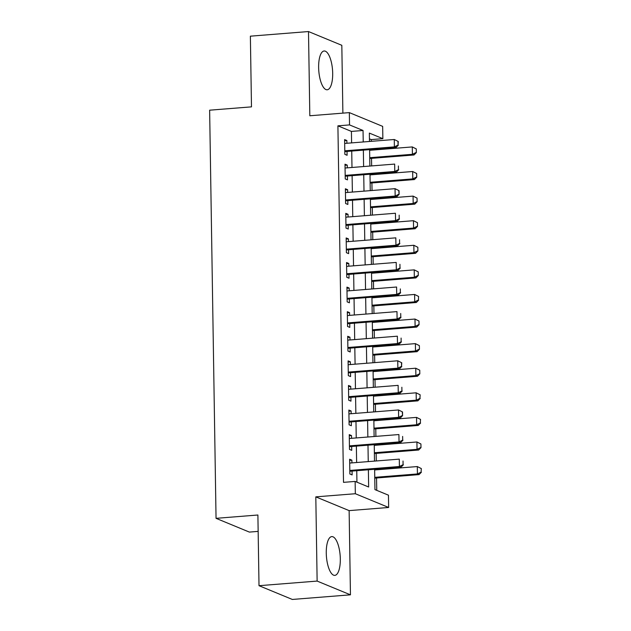 <?xml version="1.0" encoding="UTF-8"?>
<svg xmlns="http://www.w3.org/2000/svg" width="631" height="631" viewBox="0 0 631 631"><rect width="100%" height="100%" fill="white"/><g stroke="black" fill="none" stroke-linecap="round" stroke-linejoin="round"><path stroke-width="0.95" d="M340.314 558.892A19.451 6.886 85.5 0 0 331.748 536.602A19.451 6.886 85.5 0 0 326.266 553.087A19.451 6.886 85.5 0 0 334.832 575.377A19.451 6.886 85.5 0 0 340.314 558.892M332.687 73.291A19.451 6.886 85.5 0 0 324.121 51.001A19.451 6.886 85.5 0 0 318.631 67.493A19.451 6.886 85.5 0 0 327.205 89.776A19.451 6.886 85.5 0 0 332.687 73.291M374.633 469.275L374.948 489.609L388.459 495.185L388.649 507.474L355.332 493.726L355.135 481.429L368.646 487.006L368.378 469.772M349.132 510.621L315.808 496.865L317.133 581.08L259.01 585.694L292.327 599.45L350.45 594.828L349.132 510.621L388.649 507.474M258.15 531.389L249.371 532.091L216.047 518.335L209.634 110.188L251.485 106.86L250.373 36.172L308.496 31.55L309.821 115.765L349.345 112.618L382.662 126.374L382.859 138.662L369.348 133.094L369.482 141.47M342.885 113.13L341.821 45.306L308.496 31.55M371.265 141.328L371.233 139.593L382.859 138.662M376.746 490.35L376.549 477.99M376.423 469.819L376.407 469.133M376.281 460.961L376.163 453.405M376.037 445.226L376.021 444.547M375.895 436.376L375.776 428.812M375.65 420.64L375.634 419.962M375.508 411.783L375.39 404.226M375.264 396.055L375.256 395.369M375.122 387.197L375.003 379.641M374.877 371.47L374.869 370.783M374.735 362.612L374.617 355.056M374.491 346.876L374.483 346.198M374.349 338.027L374.23 330.463M374.104 322.291L374.096 321.613M373.962 313.433L373.844 305.877M373.718 297.706L373.71 297.02M373.576 288.848L373.457 281.292M373.331 273.12L373.323 272.434M373.189 264.263L373.071 256.707M372.945 248.527L372.937 247.849M372.803 239.677L372.684 232.113M372.558 223.942L372.55 223.264M372.416 215.084L372.298 207.528M372.172 199.357L372.164 198.67M372.03 190.499L371.911 182.943M371.785 174.771L371.777 174.085M371.651 165.914L371.525 158.349M371.399 150.178L371.391 149.5M317.133 581.08L350.45 594.828M351.932 462.894L351.885 460.165L349.637 459.234L349.866 473.984L352.122 474.914L352.059 471.073M351.546 438.308L351.499 435.571L349.251 434.641L349.479 449.398L351.735 450.329L351.672 446.48M351.159 413.723L351.112 410.986L348.864 410.055L349.093 424.813L351.349 425.736L351.286 421.894M350.773 389.138L350.726 386.401L348.478 385.47L348.706 400.22L350.962 401.15L350.899 397.309M350.386 364.544L350.339 361.815L348.091 360.885L348.32 375.634L350.576 376.565L350.513 372.724M350 339.959L349.953 337.222L347.705 336.291L347.933 351.049L350.189 351.98L350.126 348.131M349.613 315.374L349.566 312.637L347.318 311.706L347.547 326.464L349.803 327.386L349.74 323.545M349.227 290.788L349.18 288.051L346.932 287.121L347.16 301.87L349.416 302.801L349.353 298.96M348.84 266.195L348.793 263.466L346.545 262.535L346.774 277.285L349.03 278.216L348.967 274.375M348.454 241.61L348.415 238.873L346.159 237.942L346.387 252.7L348.643 253.63L348.58 249.781M348.067 217.025L348.028 214.288L345.772 213.357L346.001 228.114L348.257 229.037L348.194 225.196M347.681 192.439L347.642 189.702L345.386 188.772L345.614 203.521L347.87 204.452L347.807 200.611M347.295 167.846L347.255 165.109L344.999 164.186L345.236 178.936L347.484 179.867L347.421 176.025M371.233 139.593L369.443 138.852M351.601 142.89L351.42 131.414L337.908 125.837L343.509 482.352L355.135 481.429M356.933 482.171L356.752 470.694M356.625 462.523L356.365 446.109M356.239 437.938L355.979 421.524M355.852 413.352L355.592 396.938M355.466 388.759L355.206 372.345M355.079 364.174L354.819 347.76M354.693 339.588L354.433 323.175M354.306 315.003L354.046 298.589M353.92 290.41L353.66 273.996M353.534 265.825L353.273 249.411M353.147 241.239L352.887 224.825M352.761 216.654L352.5 200.24M352.374 192.061L352.114 175.647M351.988 167.475L351.727 151.061M346.908 143.261L346.869 140.524L344.613 139.593L344.849 154.35L347.097 155.281L347.034 151.432M315.808 496.865L355.332 493.726M337.908 125.837L349.535 124.914L349.345 112.618M259.01 585.694L257.898 515.006L216.047 518.335M369.608 149.642L369.869 166.056M369.995 174.227L370.255 190.641M370.381 198.812L370.642 215.226M370.768 223.406L371.028 239.819M371.154 247.991L371.414 264.405M371.541 272.576L371.801 288.99M371.927 297.162L372.187 313.575M372.314 321.755L372.574 338.169M372.7 346.34L372.96 362.754M373.087 370.925L373.339 387.339M373.473 395.511L373.726 411.925M373.86 420.104L374.112 436.518M374.246 444.689L374.498 461.103M363.227 141.967L363.046 130.491L349.535 124.914M368.244 461.6L367.991 445.186M367.857 437.015L367.605 420.601M367.471 412.422L367.218 396.008M367.084 387.836L366.832 371.422M366.698 363.251L366.445 346.837M366.311 338.666L366.059 322.252M365.925 314.072L365.672 297.658M365.546 289.487L365.286 273.073M365.16 264.902L364.899 248.488M364.773 240.316L364.513 223.902M364.387 215.723L364.126 199.309M364 191.138L363.74 174.724M363.614 166.552L363.353 150.139M351.42 131.414L363.046 130.491M344.629 140.705L346.869 140.524M345.015 165.29L347.255 165.109M345.402 189.876L347.642 189.702M345.788 214.469L348.028 214.288M346.174 239.054L348.415 238.873M346.561 263.64L348.793 263.466M346.947 288.225L349.18 288.051M347.334 312.818L349.566 312.637M347.72 337.404L349.953 337.222M348.107 361.989L350.339 361.815M348.493 386.574L350.726 386.401M348.88 411.167L351.112 410.986M349.266 435.753L351.499 435.571M349.653 460.338L351.885 460.165M344.865 151.606A2.492 2.295 -67.6 0 0 344.802 151.614L396.016 147.544L394.391 146.873L344.794 150.817M398.003 141.376L398.058 145.067L398.271 141.494L394.272 139.498L398.271 141.494M344.676 143.442L394.272 139.498L394.391 146.873L398.058 145.067M396.016 147.544L398.327 145.177M369.75 158.491L414.023 154.974L412.406 154.303L412.288 146.928L369.616 150.32M416.01 148.813L412.288 146.928L416.286 148.924L416.342 152.615L416.286 148.924M369.734 157.695L412.406 154.303L416.074 152.497M416.342 152.615L414.023 154.974M398.445 169.652L398.39 165.969L398.445 169.652L394.777 171.458L396.394 172.129L345.252 176.199A2.492 2.295 -67.6 0 0 345.189 176.199M345.062 168.027L394.659 164.084L394.777 171.458L345.173 175.402M396.394 172.129L398.713 169.763M345.638 200.784A2.492 2.295 -67.6 0 0 345.575 200.784L396.781 196.714L395.164 196.044L345.559 199.988M398.776 190.554L399.1 194.356L399.044 190.665L395.045 188.669L399.044 190.665M345.449 192.613L395.045 188.669L395.164 196.044L398.831 194.238M396.781 196.714L399.1 194.356M399.218 218.831L399.163 215.139L399.218 218.831L395.55 220.637L397.167 221.3L346.025 225.37A2.492 2.295 -67.6 0 0 345.962 225.377M345.835 217.198L395.432 213.254L395.55 220.637L345.946 224.581M397.167 221.3L399.486 218.941M399.604 243.416L399.549 239.725L399.604 243.416L395.937 245.222L397.554 245.893L346.411 249.955A2.492 2.295 -67.6 0 0 346.348 249.963M346.222 241.791L395.818 237.848L395.937 245.222L346.332 249.166M397.554 245.893L399.873 243.527M370.137 183.085L414.409 179.559L412.792 178.896L412.674 171.514L370.003 174.905M416.397 173.399L412.674 171.514L416.673 173.509L416.728 177.201L416.673 173.509M370.121 182.288L412.792 178.896L416.46 177.09M416.728 177.201L414.409 179.559M370.523 207.67L414.796 204.152L413.179 203.482L413.06 196.107L370.389 199.499M416.783 197.984L413.06 196.107L417.059 198.095L417.115 201.786L417.059 198.095M370.507 206.873L413.179 203.482L416.846 201.675M417.115 201.786L414.796 204.152M370.91 232.255L415.182 228.737L413.565 228.067L413.447 220.692L370.776 224.084M417.17 222.577L413.447 220.692L417.446 222.688L417.501 226.371L417.446 222.688M370.894 231.459L413.565 228.067L417.233 226.261M417.501 226.371L415.182 228.737M371.296 256.841L415.569 253.323L413.952 252.652L413.833 245.278L371.162 248.669M417.556 247.163L413.833 245.278L417.832 247.273L417.888 250.964L417.832 247.273M371.28 256.044L413.952 252.652L417.619 250.846M417.888 250.964L415.569 253.323M399.991 268.001L399.936 264.318L399.991 268.001L396.323 269.808L397.94 270.478L346.798 274.548A2.492 2.295 -67.6 0 0 346.734 274.548M346.608 266.377L396.205 262.433L396.323 269.808L346.719 273.751M397.94 270.478L400.259 268.112M371.683 281.434L415.955 277.908L414.33 277.246L414.22 269.863L371.549 273.262M417.943 271.748L414.22 269.863L418.219 271.858L418.274 275.55L418.219 271.858M371.667 280.637L414.33 277.246L418.006 275.439M418.274 275.55L415.955 277.908M400.377 292.595L400.322 288.903L400.377 292.595L396.71 294.393L398.327 295.063L347.184 299.133A2.492 2.295 -67.6 0 0 347.121 299.141M346.995 290.962L396.591 287.018L396.71 294.393L347.105 298.337M398.327 295.063L400.646 292.705M372.069 306.019L416.342 302.501L414.717 301.831L414.606 294.456L371.935 297.848M418.329 296.333L414.606 294.456L418.605 296.452L418.392 300.025L418.605 296.452M372.053 305.223L414.717 301.831L418.392 300.025M418.661 300.135L416.342 302.501M400.764 317.18L400.709 313.489L400.764 317.18L397.096 318.986L398.713 319.657L347.571 323.719A2.492 2.295 -67.6 0 0 347.507 323.727M347.381 315.547L396.978 311.611L397.096 318.986L347.492 322.93M398.713 319.657L401.032 317.29M372.448 330.605L416.728 327.087L415.103 326.416L414.993 319.041L372.322 322.433M418.716 320.927L414.993 319.041L418.984 321.037L419.047 324.72L418.984 321.037M372.44 329.808L415.103 326.416L418.779 324.61M419.047 324.72L416.728 327.087M401.15 341.765L401.095 338.074L401.15 341.765L397.483 343.572L399.1 344.242L347.957 348.304A2.492 2.295 -67.6 0 0 347.894 348.312M347.768 340.141L397.364 336.197L397.483 343.572L347.878 347.515M399.1 344.242L401.419 341.876M372.834 355.19L417.115 351.672L415.49 351.002L415.379 343.627L372.708 347.018M419.102 345.512L415.379 343.627L419.37 345.622L419.434 349.314L419.37 345.622M372.826 354.393L415.49 351.002L419.165 349.195M419.434 349.314L417.115 351.672M348.344 372.897A2.492 2.295 -67.6 0 0 348.28 372.897L399.486 368.827L397.869 368.157L348.265 372.101M401.482 362.667L401.537 366.351L401.75 362.778L397.751 360.782L401.75 362.778M348.154 364.726L397.751 360.782L397.869 368.157L401.537 366.351M399.486 368.827L401.805 366.461M401.923 390.944L401.86 387.253L401.923 390.944L398.256 392.742L399.873 393.413L348.73 397.483A2.492 2.295 -67.6 0 0 348.667 397.491M348.541 389.311L398.137 385.367L398.256 392.742L348.651 396.686M399.873 393.413L402.192 391.054M349.117 422.068A2.492 2.295 -67.6 0 0 349.053 422.076L400.259 418.006L398.642 417.336L349.038 421.279M402.247 411.838L402.578 415.64L402.523 411.948L398.524 409.961L402.523 411.948M348.919 413.897L398.524 409.961L398.642 417.336L402.31 415.529M400.259 418.006L402.578 415.64M402.696 440.115L402.633 436.423L402.696 440.115L399.029 441.921L400.646 442.591L349.503 446.653A2.492 2.295 -67.6 0 0 349.44 446.661M349.306 438.49L398.91 434.546L399.029 441.921L349.424 445.865M400.646 442.591L402.964 440.225M373.221 379.783L417.501 376.257L415.876 375.595L415.766 368.212L373.095 371.612M419.489 370.097L415.766 368.212L419.757 370.208L419.82 373.899L419.757 370.208M373.213 378.986L415.876 375.595L419.552 373.789M419.82 373.899L417.501 376.257M373.607 404.368L417.888 400.851L416.263 400.18L416.152 392.805L373.481 396.197M419.875 394.683L416.152 392.805L420.143 394.801L419.93 398.374L420.143 394.801M373.599 403.572L416.263 400.18L419.93 398.374M420.207 398.484L417.888 400.851M373.994 428.954L418.274 425.436L416.649 424.766L416.539 417.391L373.867 420.782M420.262 419.276L416.539 417.391L420.53 419.386L420.317 422.959L420.53 419.386M373.986 428.157L416.649 424.766L420.317 422.959M420.593 423.07L418.274 425.436M374.38 453.539L418.661 450.021L417.036 449.351L416.925 441.976L374.254 445.368M420.648 443.861L416.925 441.976L420.916 443.972L420.98 447.663L420.916 443.972M374.372 452.742L417.036 449.351L420.703 447.545M420.98 447.663L418.661 450.021M403.083 464.7L403.02 461.016L403.083 464.7L399.415 466.506L401.032 467.177L349.889 471.247A2.492 2.295 -67.6 0 0 349.826 471.247M349.692 463.075L399.297 459.131L399.415 466.506L349.811 470.45M401.032 467.177L403.351 464.81M374.767 478.132L419.047 474.607L417.422 473.944L417.312 466.561L374.64 469.961M421.035 468.447L417.312 466.561L421.303 468.557L421.09 472.138L421.303 468.557M374.759 477.336L417.422 473.944L421.09 472.138M421.366 472.248L419.047 474.607"/></g></svg>
